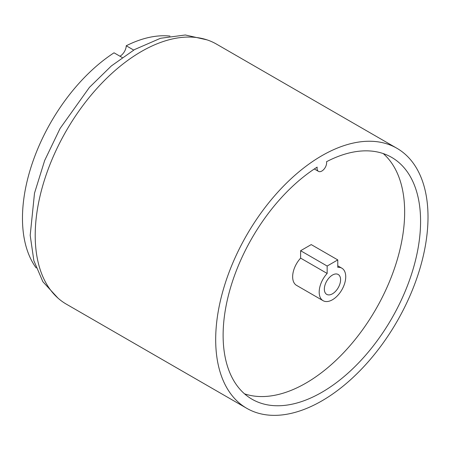 <?xml version="1.0" encoding="UTF-8"?>
<svg xmlns="http://www.w3.org/2000/svg" width="450" height="450" viewBox="0 0 450 450"><rect width="100%" height="100%" fill="white"/><g stroke="black" fill="none" stroke-linecap="round" stroke-linejoin="round"><path stroke-width="0.67" d="M122.214 57.527L114.036 52.807A138.127 79.746 120 0 0 36.163 267.919M119.948 56.222A8.634 4.984 120 0 0 120.139 56.115A8.634 4.984 120 0 0 126.242 45.765L133.695 50.068M321.851 155.711A150.137 86.681 120 0 0 223.768 288.017A150.137 86.681 120 0 0 246.78 408.324A150.137 86.681 120 0 0 321.851 400.888A150.137 86.681 120 0 0 419.929 268.582A150.137 86.681 120 0 0 396.917 148.281A150.137 86.681 120 0 0 321.851 155.711M396.917 148.281L216.439 44.083A150.137 86.681 120 0 0 141.373 51.519A150.137 86.681 120 0 0 43.29 183.819A150.137 86.681 120 0 0 66.302 304.127L246.78 408.324M317.166 167.124A139.629 80.612 120 0 0 229.764 290.351A139.629 80.612 120 0 0 252.034 399.223A139.629 80.612 120 0 0 391.663 318.606A139.629 80.612 120 0 0 391.663 157.382A139.629 80.612 120 0 0 326.531 161.719A6.756 3.898 120 0 1 324.107 169.076A6.756 3.898 120 0 1 318.471 171.371A6.756 3.898 120 0 1 317.166 167.124M170.01 36.084A138.127 79.746 120 0 0 126.242 45.765M244.53 393.834A139.629 80.612 120 0 0 375.739 309.414A139.629 80.612 120 0 0 383.243 153.574M332.466 293.805A11.486 6.632 120 0 0 339.969 283.686A11.486 6.632 120 0 0 338.209 274.483A11.486 6.632 120 0 0 332.466 275.051A11.486 6.632 120 0 0 324.962 285.171A11.486 6.632 120 0 0 326.723 294.379A11.486 6.632 120 0 0 332.466 293.805M332.466 299.751A18.765 10.834 120 0 0 344.723 283.213A18.765 10.834 120 0 0 341.848 268.178A18.765 10.834 120 0 0 337.776 267.322L337.776 259.914L327.156 266.04L327.156 273.448A18.765 10.834 120 0 0 323.083 300.684A18.765 10.834 120 0 0 332.466 299.751M337.776 259.914L311.231 244.592L300.617 250.718L300.617 258.126A18.765 10.834 120 0 0 296.539 285.362L323.083 300.684M300.617 258.126L327.156 273.448M300.617 250.718L327.156 266.04M57.983 298.114L42.868 281.717L33.851 260.651L30.195 235.339L34.509 193.162L44.663 160.498L60.081 128.458L89.409 87.401L111.358 65.942L134.578 49.551L160.481 38.289L185.316 34.988L207.073 39.881M314.319 168.975L318.471 171.371M341.848 268.178L337.776 265.826"/></g></svg>
